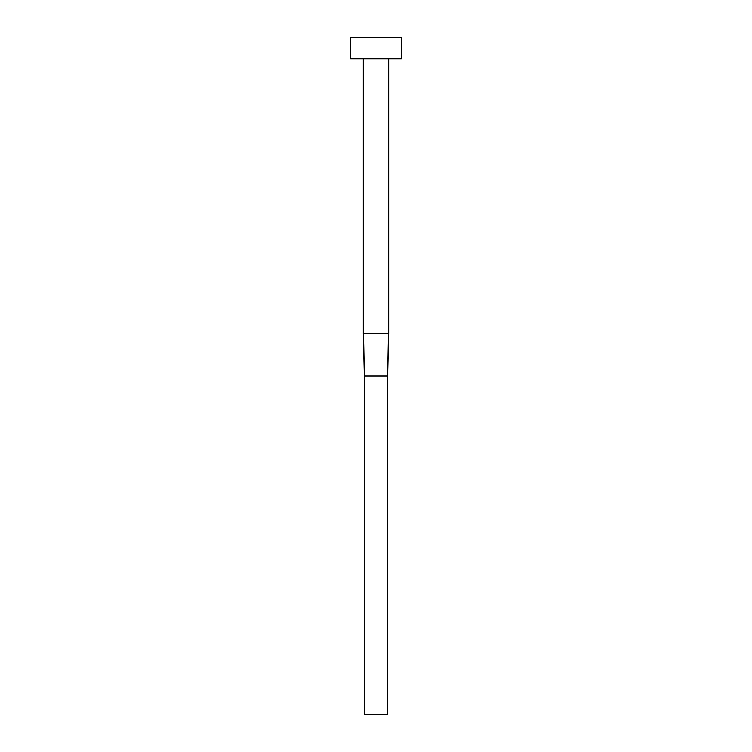 <?xml version="1.0" encoding="UTF-8"?>
<svg xmlns="http://www.w3.org/2000/svg" width="752" height="752" viewBox="0 0 752 752"><rect width="100%" height="100%" fill="white"/><g stroke="black" fill="none" stroke-linecap="round" stroke-linejoin="round"><path stroke-width="0.56" stroke-dasharray="3.76 2.82" d="M388.69 58.75L363.31 58.75L388.69 58.75M350.62 58.75L401.38 58.75M350.62 37.6L401.38 37.6M363.31 333.7L388.69 333.7M388.483 333.7L387.637 376L364.363 376L363.517 333.7M387.637 376L387.637 714.4L364.363 714.4L364.363 376"/><path stroke-width="1.13" d="M388.69 58.75L388.69 333.7L363.31 333.7L363.31 58.75M401.38 58.75L350.62 58.75L350.62 37.6L401.38 37.6L401.38 58.75M388.483 333.7L387.637 376L364.363 376L363.517 333.7M388.69 333.7L387.637 376L387.637 714.4L364.363 714.4L364.363 376L363.31 333.7"/></g></svg>
